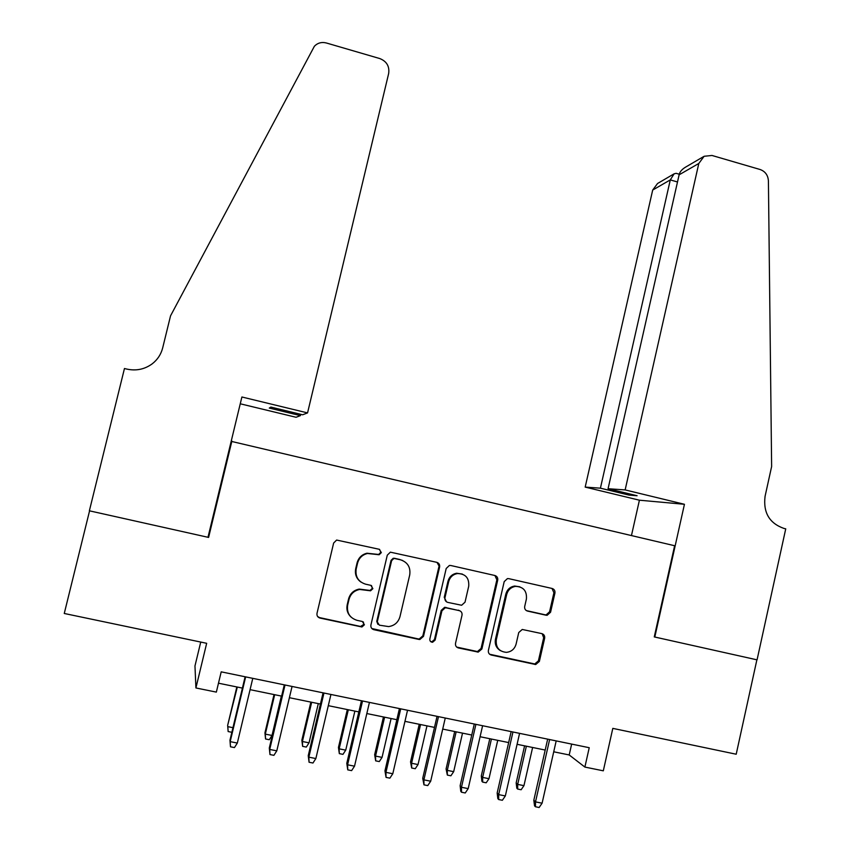 <?xml version="1.0" encoding="UTF-8"?>
<svg xmlns="http://www.w3.org/2000/svg" width="850" height="850" viewBox="0 0 850 850"><rect width="100%" height="100%" fill="white"/><g stroke="black" fill="none" stroke-linecap="round" stroke-linejoin="round"><path stroke-width="1.27" d="M381.342 552.617L379.302 549.302L336.621 540.048L333.636 543.044L317.007 613.307C316.678 615.729 317.666 617.312 319.972 618.056L361.909 626.981L364.406 624.793L362.355 621.477L357.064 620.341C349.764 617.961 346.63 612.914 347.65 605.189L349.031 599.346C350.604 593.884 354.152 590.591 359.667 589.464L370.558 590.803L372.884 588.646L370.844 585.342L365.564 584.173C358.275 581.761 355.151 576.704 356.182 569.001L357.553 563.178C359.008 558.025 362.302 554.795 367.444 553.488L379.174 554.731L381.342 552.617M360.878 582.037C356.405 578.701 354.684 574.26 355.704 568.692L357.074 562.881C358.519 557.749 361.813 554.529 366.934 553.222L378.632 554.466L380.8 552.351L379.567 549.376M317.634 616.526L319.6 617.61L360.581 626.461L363.906 624.325L363.343 621.913M350.912 616.962C347.491 613.615 346.258 609.556 347.204 604.775L348.574 598.952C350.147 593.513 353.685 590.229 359.189 589.093L370.037 590.442L372.364 588.285L371.503 585.586M546.04 615.209L547.145 615.283L550.566 612.234L554.923 593.098C555.22 590.75 554.285 589.209 552.128 588.476L508.767 578.648L507.439 578.595L504.199 581.623L488.399 650.399C488.091 652.768 489.037 654.319 491.236 655.031L535.702 664.53L539.367 661.428L544.648 638.233C544.956 635.885 544.021 634.344 541.854 633.622L522.251 629.468L518.744 632.538L516.099 644.077C514.643 649.049 511.402 651.812 506.388 652.354C499.003 651.589 495.646 647.392 496.304 639.763L506.685 594.511C507.992 589.932 510.924 587.222 515.483 586.383C523.345 586.681 526.989 590.867 526.416 598.942L524.705 606.454C524.397 608.812 525.332 610.353 527.51 611.076L546.04 615.209L545.062 614.784L546.157 614.858L549.567 611.809L553.913 592.726L552.011 588.455M231.891 441.065L208.601 537.423L89.569 510.85L64.26 613.477L206.667 643.301L195.914 687.958L216.346 692.112L221.202 671.84L589.231 747.713L584.885 767.072L603.309 770.822L612.808 728.376L736.206 754.226L756.883 659.812L654.266 636.916L674.624 545.732L231.179 441.341M439.609 567.014C439.928 564.634 438.972 563.072 436.741 562.317L390.373 552.16L387.281 555.178L370.919 624.973C370.6 627.374 371.578 628.947 373.841 629.691L418.816 639.402L419.879 639.476L423.502 636.352L439.609 567.014L436.985 562.381M450.84 565.516L494.881 575.503C497.08 576.247 498.015 577.798 497.707 580.157L481.886 648.986L478.231 652.099L458.394 647.944C456.174 647.222 455.217 645.671 455.526 643.291L462.007 615.23C462.326 612.85 461.369 611.299 459.149 610.566L445.347 607.718L441.926 610.81L435.136 640.082L432.597 642.271C430.589 642.101 429.675 640.985 429.856 638.945L446.197 568.501L449.374 565.473L450.84 565.516M200.738 642.058L194.969 665.964L195.914 687.958M553.722 751.793L569.202 754.959L584.885 767.072M218.482 683.198L242.42 688.096M250.07 689.658L281.616 696.118M289.382 697.701L320.418 704.055M328.302 705.67L358.828 711.918M366.828 713.554L396.844 719.695M404.961 721.352L434.488 727.398M442.712 729.077L471.761 735.027M480.08 736.727L508.661 742.571M517.087 744.303L545.19 750.051M571.657 744.09L569.202 754.959M208.601 537.423L208.25 536.201M371.822 628.522L418.168 638.903L419.231 638.977L422.843 635.864L438.908 566.716M394.931 558.535L393.816 558.524L391.627 560.639L377.283 621.86L379.334 625.164L388.62 626.588C394.506 625.706 398.289 622.381 399.989 616.611L409.732 574.876C410.741 567.226 407.649 562.201 400.456 559.789L393.242 558.237L391.053 560.352L391.627 560.639M377.899 624.325L376.752 621.403L391.053 560.352M402.645 560.501L400.456 559.789M394.347 558.259L399.851 559.502M456.694 647.084L477.424 651.567L481.068 648.465L496.857 579.827L494.934 575.514M459.765 610.757L444.635 607.314L441.214 610.385L434.446 639.582L435.136 640.082M430.536 641.474L431.906 641.761L434.446 639.582M468.722 586.181C469.264 577.894 465.46 573.686 457.311 573.559C452.827 574.483 449.947 577.192 448.672 581.687L444.954 597.731C444.646 600.111 445.602 601.673 447.822 602.406L461.624 605.253L465.024 602.183L468.722 586.181M462.336 574.058L456.567 573.24C452.094 574.164 449.225 576.874 447.95 581.347L448.672 581.687M446.484 601.811L444.242 597.348L447.95 581.347M526.373 610.608L545.062 614.784M519.775 586.787L514.579 586.032C510.032 586.872 507.11 589.571 505.803 594.139L506.685 594.511M500.427 650.664C496.272 648.061 494.615 644.258 495.454 639.264L505.803 594.139M489.632 654.234L534.746 663.967L538.401 660.875L543.671 637.744L542.162 633.707M231.859 732.296L228.14 731.553L227.651 725.39L237.32 687.055M228.14 731.553L227.843 726.654L232.964 727.674M227.651 725.39L236.842 686.949M245.119 676.77L229.957 740.222L230.18 741.646L245.65 676.887M237.331 743.049L234.451 747.575L230.488 746.799L230.18 741.646L237.331 743.049L252.769 678.353M230.488 746.799L229.957 740.222M307.551 412.909L388.663 73.493C389.64 66.3 386.676 61.317 379.791 58.565L326.421 42.999C321.704 41.809 317.698 42.883 314.404 46.219L170.542 315.839L162.669 347.947C161.022 354.365 157.558 359.656 152.267 363.789C144.659 369.357 136.149 371.121 126.746 369.07L124.461 368.517L89.367 510.808L207.984 537.285L241.899 396.993L307.551 412.909L302.632 414.779L270.874 407.086L269.269 408.074L300.433 415.618L300.741 414.322M300.433 415.618L296.066 417.276L240.263 403.793M625.143 489.919L698.806 163.466L679.118 174.813L608.069 488.718L625.143 489.919L684.441 504.294L654.808 637.032L757.063 659.855L785.74 528.849L783.827 528.392C769.335 523.217 763.088 512.529 765.074 496.315L771.63 466.522L768.411 180.848C767.996 175.164 765.223 171.381 760.091 169.501L711.981 155.465L704.119 156.283L698.806 163.466M631.465 535.532L639.412 500.204L684.441 504.294M639.412 500.204L585.183 487.103L600.419 488.176L628.957 495.072L637.096 495.741L608.069 488.718M600.419 488.176L670.289 179.903L652.694 190.049L657.56 183.494L673.774 174.016M585.183 487.103L652.694 190.049M628.957 495.072L629.234 493.839M678.226 173.921L676.164 173.326L674.124 173.814L670.289 179.903L677.503 181.974M703.588 156.591L685.493 167.174C681.859 169.373 679.734 171.923 679.118 174.813M272.011 735.452L269.28 739.723L265.561 738.99L264.934 732.817L265.306 734.124L272.011 735.452L281.361 696.065M265.561 738.99L265.306 734.124L274.678 694.694M264.934 732.817L274.029 694.567M309.049 742.836L306.308 747.076L302.621 746.343L301.856 740.18L302.409 741.508L309.049 742.836L318.293 703.619M302.621 746.343L302.409 741.508L311.674 702.27M301.856 740.18L310.856 702.1M361.834 626.992L361.962 626.397M345.727 750.146L342.975 754.364L339.32 753.631L338.438 747.479L339.15 748.829L345.727 750.146L354.875 711.11M339.32 753.631L339.15 748.829L348.319 709.761M338.438 747.479L347.331 709.559M382.054 757.382L379.291 761.568L375.679 760.856L374.659 754.694L375.541 756.086L382.054 757.382L391.106 718.516M375.679 760.856L375.541 756.086L384.604 717.188M374.659 754.694L383.456 716.954M284.293 684.845L269.301 748L269.716 749.445L285.016 684.994M276.792 750.837L273.913 755.331L269.981 754.566L269.716 749.445L276.792 750.837L292.06 686.449M269.981 754.566L269.301 748M323.064 692.846L308.242 755.692L308.858 757.169L323.967 693.026M315.86 758.551L312.959 763.013L309.071 762.248L308.858 757.169L315.86 758.551L330.937 694.471M309.071 762.248L308.242 755.692M361.441 700.751L346.789 763.3L347.586 764.809L362.536 700.984M354.524 766.179L351.613 770.621L347.756 769.866L347.586 764.809L354.524 766.179L369.431 702.408M347.756 769.866L346.789 763.3M399.426 708.592L384.954 770.844L385.932 772.374L400.711 708.847M392.796 773.734L389.874 778.143L386.059 777.399L385.932 772.374L392.796 773.734L407.533 710.26M386.059 777.399L384.954 770.844M418.03 764.543L415.257 768.719L411.676 768.007L410.539 761.855L411.581 763.268L418.03 764.543L426.987 725.857M411.676 768.007L411.581 763.268L420.548 724.54M410.539 761.855L419.241 724.274M437.049 716.338L422.726 778.303L423.895 779.864L438.494 716.646M430.684 781.214L427.752 785.591L423.98 784.847L423.895 779.864L430.684 781.214L445.262 718.037M423.98 784.847L422.726 778.303M453.677 771.651L450.893 775.795L447.344 775.083L446.08 768.942L447.281 770.376L453.677 771.651L462.527 733.136M447.344 775.083L447.281 770.376L456.152 731.829M446.08 768.942L454.686 731.531M474.279 724.019L460.126 785.687L461.465 787.281L475.904 724.359M468.191 788.609L465.248 792.965L461.518 792.232L461.465 787.281L468.191 788.609L482.609 725.73M461.518 792.232L460.774 791.329L460.126 785.687M488.984 778.685L486.189 782.797L482.672 782.106L481.908 781.278L481.291 775.954L482.651 777.421L488.984 778.685L497.739 740.339M482.672 782.106L482.651 777.421L491.428 739.043M481.291 775.954L489.802 738.714M511.158 731.616L497.165 792.997L498.674 794.622L512.954 731.988M505.336 795.94L502.371 800.275L498.674 799.542L498.674 794.622L505.336 795.94L519.573 733.359M498.674 799.542L497.834 798.628L497.165 792.997M523.951 785.644L521.146 789.746L517.661 789.055L516.821 788.216L516.163 782.914L517.682 784.401L523.951 785.644L532.621 747.479M517.661 789.055L517.682 784.401L526.362 746.194M516.163 782.914L524.588 745.832M547.666 739.149L533.821 800.243L535.511 801.89L549.621 739.553M542.098 803.197L539.134 807.5L535.479 806.778L535.511 801.89L542.098 803.197L556.187 740.903M535.479 806.778L534.544 805.853L533.821 800.243M377.496 554.455L378.027 554.721M422.843 635.864L423.502 636.352M418.168 638.903L418.816 639.402M376.752 621.403L377.283 621.86M496.857 579.827L497.707 580.157M481.068 648.465L481.886 648.986M476.478 651.493L477.275 652.024M457.64 647.424L458.394 647.944M458.394 610.151L459.149 610.566M445.857 607.378L446.579 607.793M441.214 610.385L441.926 610.81M444.242 597.348L444.954 597.731M526.575 610.661L527.51 611.076M495.454 639.264L496.304 639.763M543.671 637.744L544.648 638.233M538.401 660.875L539.367 661.428M533.874 663.882L534.831 664.445M490.397 654.5L491.236 655.031M553.913 592.726L554.923 593.098M549.567 611.809L550.566 612.234M378.632 554.466L379.174 554.731M419.231 638.977L419.879 639.476M393.242 558.237L393.816 558.524M477.424 651.567L478.231 652.099M444.635 607.314L445.347 607.718M431.906 641.761L432.597 642.271M456.567 573.24L457.311 573.559M514.579 586.032L515.483 586.383M534.746 663.967L535.702 664.53M546.157 614.858L547.145 615.283M679.278 174.218L676.164 173.326"/></g></svg>
